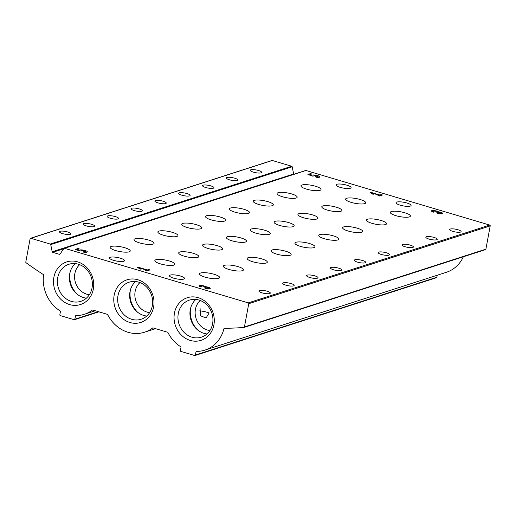 <?xml version="1.0" encoding="UTF-8"?>
<svg xmlns="http://www.w3.org/2000/svg" width="516" height="516" viewBox="0 0 516 516"><rect width="100%" height="100%" fill="white"/><g stroke="black" fill="none" stroke-linecap="round" stroke-linejoin="round"><path stroke-width="0.77" d="M200.672 286.193A1.987 0.477 10.5 0 1 203.498 286.27A1.49 0.355 10.5 0 1 204.31 286.754A1.49 0.355 10.5 0 1 204.155 286.87L205.471 287.264A1.49 0.355 10.5 0 1 207.432 287.444A1.987 0.477 10.5 0 1 208.516 288.083A1.987 0.477 10.5 0 1 205.697 288.005L204.936 288.25A3.728 0.89 10.5 0 0 210.231 288.399A3.728 0.89 10.5 0 0 205.897 286.715A3.728 0.89 10.5 0 0 201.859 285.535A3.728 0.89 10.5 0 0 198.963 285.87A3.728 0.89 10.5 0 0 200.995 287.077L201.756 286.832A1.987 0.477 10.5 0 1 200.672 286.193L200.53 286.928M79.238 250.37L77.219 249.589L79.322 248.912L78.006 248.525L75.401 249.363L79.754 251.04L81.386 250.892A1.987 0.477 10.5 0 1 81.322 250.737A1.987 0.477 10.5 0 1 83.36 250.634A1.987 0.477 10.5 0 1 85.23 251.46A1.987 0.477 10.5 0 1 83.121 251.55L83.437 252.124A4.096 0.98 10.5 0 0 87.301 251.847A4.096 0.98 10.5 0 0 83.45 250.137A4.096 0.98 10.5 0 0 79.245 250.35A4.096 0.98 10.5 0 0 79.238 250.37L79.161 250.815M433.182 211.27A1.987 0.477 10.5 0 1 436.007 211.354A1.49 0.355 10.5 0 1 436.82 211.831A1.49 0.355 10.5 0 1 436.671 211.953L437.981 212.34A1.49 0.355 10.5 0 1 439.948 212.521A1.987 0.477 10.5 0 1 441.032 213.166A1.987 0.477 10.5 0 1 438.207 213.082L437.445 213.327A3.728 0.89 10.5 0 0 442.741 213.482A3.728 0.89 10.5 0 0 438.413 211.799A3.728 0.89 10.5 0 0 434.369 210.612A3.728 0.89 10.5 0 0 431.473 210.954A3.728 0.89 10.5 0 0 433.505 212.16L434.266 211.908A1.987 0.477 10.5 0 1 433.182 211.27L433.047 212.012M311.754 175.446L309.735 174.672L311.838 173.995L310.522 173.602L307.91 174.447L312.264 176.117L313.896 175.969A1.987 0.477 10.5 0 1 313.831 175.814A1.987 0.477 10.5 0 1 315.876 175.711A1.987 0.477 10.5 0 1 317.74 176.536A1.987 0.477 10.5 0 1 315.637 176.633L315.953 177.201A4.096 0.98 10.5 0 0 319.817 176.924A4.096 0.98 10.5 0 0 315.966 175.214A4.096 0.98 10.5 0 0 311.754 175.427A4.096 0.98 10.5 0 0 311.754 175.446L311.67 175.892M173.634 278.169A7.656 1.832 -169.5 0 1 169.461 275.699A7.656 1.832 -169.5 0 1 177.323 275.292A7.656 1.832 -169.5 0 1 184.522 278.485A7.656 1.832 -169.5 0 1 173.634 278.169M113.655 260.354A7.656 1.832 -169.5 0 1 109.482 257.877A7.656 1.832 -169.5 0 1 117.345 257.471A7.656 1.832 -169.5 0 1 124.537 260.67A7.656 1.832 -169.5 0 1 113.655 260.354M400.19 205.175A7.656 1.832 -169.5 0 1 396.017 202.698A7.656 1.832 -169.5 0 1 403.873 202.291A7.656 1.832 -169.5 0 1 411.071 205.484A7.656 1.832 -169.5 0 1 400.19 205.175M340.205 187.353A7.656 1.832 -169.5 0 1 336.032 184.876A7.656 1.832 -169.5 0 1 343.895 184.476A7.656 1.832 -169.5 0 1 351.086 187.669A7.656 1.832 -169.5 0 1 340.205 187.353M452.842 231.387A5.805 1.387 -169.5 0 1 449.791 229.878A5.805 1.387 -169.5 0 1 455.641 229.201A5.805 1.387 -169.5 0 1 460.859 231.929A5.805 1.387 -169.5 0 1 452.842 231.387M428.996 239.069A5.805 1.387 -169.5 0 1 425.939 237.56A5.805 1.387 -169.5 0 1 431.789 236.889A5.805 1.387 -169.5 0 1 437.007 239.611A5.805 1.387 -169.5 0 1 428.996 239.069M405.144 246.758A5.805 1.387 -169.5 0 1 402.093 245.248A5.805 1.387 -169.5 0 1 407.943 244.571A5.805 1.387 -169.5 0 1 413.161 247.299A5.805 1.387 -169.5 0 1 405.144 246.758M381.298 254.44A5.805 1.387 -169.5 0 1 378.247 252.93A5.805 1.387 -169.5 0 1 384.098 252.253A5.805 1.387 -169.5 0 1 389.316 254.981A5.805 1.387 -169.5 0 1 381.298 254.44M357.453 262.122A5.805 1.387 -169.5 0 1 354.402 260.619A5.805 1.387 -169.5 0 1 360.245 259.941A5.805 1.387 -169.5 0 1 365.463 262.67A5.805 1.387 -169.5 0 1 357.453 262.122M333.607 269.81A5.805 1.387 -169.5 0 1 330.55 268.301A5.805 1.387 -169.5 0 1 336.4 267.623A5.805 1.387 -169.5 0 1 341.618 270.352A5.805 1.387 -169.5 0 1 333.607 269.81M309.755 277.492A5.805 1.387 -169.5 0 1 306.704 275.983A5.805 1.387 -169.5 0 1 312.554 275.312A5.805 1.387 -169.5 0 1 317.772 278.034A5.805 1.387 -169.5 0 1 309.755 277.492M285.909 285.18A5.805 1.387 -169.5 0 1 282.858 283.671A5.805 1.387 -169.5 0 1 288.708 282.994A5.805 1.387 -169.5 0 1 293.926 285.722A5.805 1.387 -169.5 0 1 285.909 285.18M262.064 292.862A5.805 1.387 -169.5 0 1 259.006 291.353A5.805 1.387 -169.5 0 1 264.856 290.676A5.805 1.387 -169.5 0 1 270.074 293.404A5.805 1.387 -169.5 0 1 262.064 292.862M160.411 263.863A10.21 2.438 -169.5 0 1 154.845 260.561A10.21 2.438 -169.5 0 1 165.333 260.019A10.21 2.438 -169.5 0 1 174.924 264.282A10.21 2.438 -169.5 0 1 160.411 263.863M115.726 250.583A10.21 2.438 -169.5 0 1 110.16 247.287A10.21 2.438 -169.5 0 1 120.641 246.745A10.21 2.438 -169.5 0 1 130.238 251.008A10.21 2.438 -169.5 0 1 115.726 250.583M228.949 269.449A10.21 2.438 -169.5 0 1 223.383 266.146A10.21 2.438 -169.5 0 1 233.864 265.611A10.21 2.438 -169.5 0 1 243.455 269.868A10.21 2.438 -169.5 0 1 228.949 269.449M184.264 256.175A10.21 2.438 -169.5 0 1 178.697 252.872A10.21 2.438 -169.5 0 1 189.179 252.337A10.21 2.438 -169.5 0 1 198.77 256.594A10.21 2.438 -169.5 0 1 184.264 256.175M163.424 235.219A10.21 2.438 -169.5 0 1 157.857 231.916A10.21 2.438 -169.5 0 1 168.339 231.374A10.21 2.438 -169.5 0 1 177.93 235.638A10.21 2.438 -169.5 0 1 163.424 235.219M208.109 248.493A10.21 2.438 -169.5 0 1 202.543 245.19A10.21 2.438 -169.5 0 1 213.024 244.649A10.21 2.438 -169.5 0 1 222.615 248.912A10.21 2.438 -169.5 0 1 208.109 248.493M252.795 261.767A10.21 2.438 -169.5 0 1 247.229 258.464A10.21 2.438 -169.5 0 1 257.71 257.923A10.21 2.438 -169.5 0 1 267.301 262.186A10.21 2.438 -169.5 0 1 252.795 261.767M139.578 242.901A10.21 2.438 -169.5 0 1 134.012 239.598A10.21 2.438 -169.5 0 1 144.493 239.063A10.21 2.438 -169.5 0 1 154.084 243.32A10.21 2.438 -169.5 0 1 139.578 242.901M205.104 277.137A10.21 2.438 -169.5 0 1 199.537 273.835A10.21 2.438 -169.5 0 1 210.018 273.293A10.21 2.438 -169.5 0 1 219.61 277.556A10.21 2.438 -169.5 0 1 205.104 277.137M372.036 223.344A10.21 2.438 -169.5 0 1 366.47 220.042A10.21 2.438 -169.5 0 1 376.951 219.506A10.21 2.438 -169.5 0 1 386.542 223.763A10.21 2.438 -169.5 0 1 372.036 223.344M327.344 210.07A10.21 2.438 -169.5 0 1 321.778 206.768A10.21 2.438 -169.5 0 1 332.265 206.232A10.21 2.438 -169.5 0 1 341.856 210.489A10.21 2.438 -169.5 0 1 327.344 210.07M282.658 196.796A10.21 2.438 -169.5 0 1 277.092 193.494A10.21 2.438 -169.5 0 1 287.573 192.958A10.21 2.438 -169.5 0 1 297.171 197.215A10.21 2.438 -169.5 0 1 282.658 196.796M395.882 215.662A10.21 2.438 -169.5 0 1 390.315 212.36A10.21 2.438 -169.5 0 1 400.797 211.818A10.21 2.438 -169.5 0 1 410.388 216.081A10.21 2.438 -169.5 0 1 395.882 215.662M234.967 212.166A10.21 2.438 -169.5 0 1 229.401 208.864A10.21 2.438 -169.5 0 1 239.882 208.322A10.21 2.438 -169.5 0 1 249.473 212.586A10.21 2.438 -169.5 0 1 234.967 212.166M348.184 231.026A10.21 2.438 -169.5 0 1 342.618 227.73A10.21 2.438 -169.5 0 1 353.099 227.188A10.21 2.438 -169.5 0 1 362.696 231.452A10.21 2.438 -169.5 0 1 348.184 231.026M303.498 217.752A10.21 2.438 -169.5 0 1 297.932 214.456A10.21 2.438 -169.5 0 1 308.413 213.914A10.21 2.438 -169.5 0 1 318.011 218.171A10.21 2.438 -169.5 0 1 303.498 217.752M258.813 204.478A10.21 2.438 -169.5 0 1 253.246 201.182A10.21 2.438 -169.5 0 1 263.728 200.64A10.21 2.438 -169.5 0 1 273.319 204.897A10.21 2.438 -169.5 0 1 258.813 204.478M300.493 246.396A10.21 2.438 -169.5 0 1 294.926 243.094A10.21 2.438 -169.5 0 1 305.408 242.559A10.21 2.438 -169.5 0 1 314.999 246.816A10.21 2.438 -169.5 0 1 300.493 246.396M187.269 227.53A10.21 2.438 -169.5 0 1 181.703 224.234A10.21 2.438 -169.5 0 1 192.184 223.692A10.21 2.438 -169.5 0 1 201.782 227.949A10.21 2.438 -169.5 0 1 187.269 227.53M231.955 240.804A10.21 2.438 -169.5 0 1 226.389 237.508A10.21 2.438 -169.5 0 1 236.87 236.967A10.21 2.438 -169.5 0 1 246.467 241.23A10.21 2.438 -169.5 0 1 231.955 240.804M276.64 254.085A10.21 2.438 -169.5 0 1 271.074 250.782A10.21 2.438 -169.5 0 1 281.562 250.241A10.21 2.438 -169.5 0 1 291.153 254.504A10.21 2.438 -169.5 0 1 276.64 254.085M255.807 233.122A10.21 2.438 -169.5 0 1 250.241 229.82A10.21 2.438 -169.5 0 1 260.722 229.285A10.21 2.438 -169.5 0 1 270.313 233.542A10.21 2.438 -169.5 0 1 255.807 233.122M211.115 219.848A10.21 2.438 -169.5 0 1 205.549 216.546A10.21 2.438 -169.5 0 1 216.036 216.01A10.21 2.438 -169.5 0 1 225.627 220.268A10.21 2.438 -169.5 0 1 211.115 219.848M324.338 238.715A10.21 2.438 -169.5 0 1 318.772 235.412A10.21 2.438 -169.5 0 1 329.253 234.87A10.21 2.438 -169.5 0 1 338.844 239.134A10.21 2.438 -169.5 0 1 324.338 238.715M279.653 225.44A10.21 2.438 -169.5 0 1 274.086 222.138A10.21 2.438 -169.5 0 1 284.568 221.596A10.21 2.438 -169.5 0 1 294.159 225.86A10.21 2.438 -169.5 0 1 279.653 225.44M351.196 202.388A10.21 2.438 -169.5 0 1 345.63 199.086A10.21 2.438 -169.5 0 1 356.111 198.544A10.21 2.438 -169.5 0 1 365.702 202.807A10.21 2.438 -169.5 0 1 351.196 202.388M306.51 189.114A10.21 2.438 -169.5 0 1 300.944 185.812A10.21 2.438 -169.5 0 1 311.425 185.27A10.21 2.438 -169.5 0 1 321.017 189.533A10.21 2.438 -169.5 0 1 306.51 189.114M64.177 248.293A0.684 0.606 72.1 0 1 64.506 248.293L248.267 302.879A0.684 0.606 72.1 0 1 248.744 303.705L244.436 326.963A0.684 0.606 72.1 0 1 243.92 327.454A374.3 332.31 72.1 0 1 224.047 328.318A34.03 30.212 72.1 0 1 204.846 350.119A34.03 30.212 72.1 0 1 196.544 351.415A0.684 0.606 72.1 0 0 195.983 351.912L195.403 355.04A0.684 0.606 72.1 0 1 194.687 355.518L180.89 351.415A0.684 0.606 72.1 0 1 180.406 350.59L180.987 347.455A0.684 0.606 72.1 0 0 180.665 346.7A34.03 30.212 72.1 0 1 167.958 332.575A0.684 0.606 72.1 0 0 167.545 332.227L153.097 327.931A0.684 0.606 72.1 0 0 152.607 328.021A34.03 30.212 72.1 0 1 144.564 332.207A34.03 30.212 72.1 0 1 107.676 314.67A0.684 0.606 72.1 0 0 107.264 314.315L92.816 310.026A0.684 0.606 72.1 0 0 92.325 310.11A34.03 30.212 72.1 0 1 84.282 314.302A34.03 30.212 72.1 0 1 75.981 315.599A0.684 0.606 72.1 0 0 75.42 316.095L74.839 319.23A0.684 0.606 72.1 0 1 74.123 319.701L60.327 315.605A0.684 0.606 72.1 0 1 59.843 314.773L60.424 311.645A0.684 0.606 72.1 0 0 60.101 310.884A34.03 30.212 72.1 0 1 43.583 274.705A374.3 332.31 72.1 0 1 26.09 262.747A0.684 0.606 72.1 0 1 25.8 262.012L30.109 238.76A0.684 0.606 72.1 0 1 30.831 238.289L50.239 244.055A0.684 0.606 72.1 0 1 50.716 244.597L52.206 251.776A0.684 0.606 72.1 0 0 52.684 252.324L59.411 254.317A0.684 0.606 72.1 0 0 60.024 254.098L63.887 248.512A0.684 0.606 72.1 0 1 64.177 248.293L305.633 170.493A0.684 0.606 72.1 0 1 305.962 170.486L489.723 225.079A0.684 0.606 72.1 0 1 490.2 225.905L485.891 249.157A0.684 0.606 72.1 0 1 485.375 249.654L244.158 327.376M381.201 194.596L382.511 194.99L379.247 196.041L377.938 195.648L379.241 195.229L371.92 193.055L373.739 194.197L372.681 194.151L370.043 192.494L370.701 192.287L379.892 195.016L381.201 194.596L381.04 195.461M148.685 269.52L150.001 269.907L146.738 270.958L145.422 270.571L146.725 270.152L139.41 267.978L141.223 269.113L140.171 269.075L137.533 267.417L138.185 267.211L147.382 269.939L148.685 269.52L148.524 270.384M79.664 264.669A17.015 15.106 -107.9 0 0 74.859 273.525A17.015 15.106 -107.9 0 0 89.352 294.733M200.227 300.486A17.015 15.106 -107.9 0 0 195.422 309.342A17.015 15.106 -107.9 0 0 209.915 330.55M200.053 307.846L200.485 315.773L206.071 317.979L209.135 312.986A10.21 2.438 -169.5 0 0 207 312.264A10.21 2.438 -169.5 0 0 199.756 310.838M139.946 282.575A17.015 15.106 -107.9 0 0 135.14 291.43A17.015 15.106 -107.9 0 0 149.634 312.644M463.362 256.762A34.03 30.212 72.1 0 1 446.301 272.313L204.846 350.119M437.233 275.234L436.858 277.24A0.684 0.606 72.1 0 1 436.472 277.711L195.016 355.511M30.502 238.289L271.958 160.489A0.684 0.606 72.1 0 1 272.287 160.482L291.695 166.249A0.684 0.606 72.1 0 1 292.172 166.791L293.668 173.976A0.684 0.606 72.1 0 0 293.817 174.298M229.555 179.826A5.805 1.387 -169.5 0 1 226.505 178.317A5.805 1.387 -169.5 0 1 232.348 177.639A5.805 1.387 -169.5 0 1 237.573 180.368A5.805 1.387 -169.5 0 1 229.555 179.826M205.71 187.508A5.805 1.387 -169.5 0 1 202.653 185.999A5.805 1.387 -169.5 0 1 208.503 185.328A5.805 1.387 -169.5 0 1 213.721 188.05A5.805 1.387 -169.5 0 1 205.71 187.508M181.858 195.196A5.805 1.387 -169.5 0 1 178.807 193.687A5.805 1.387 -169.5 0 1 184.657 193.01A5.805 1.387 -169.5 0 1 189.875 195.738A5.805 1.387 -169.5 0 1 181.858 195.196M158.012 202.878A5.805 1.387 -169.5 0 1 154.961 201.369A5.805 1.387 -169.5 0 1 160.811 200.692A5.805 1.387 -169.5 0 1 166.029 203.42A5.805 1.387 -169.5 0 1 158.012 202.878M134.166 210.56A5.805 1.387 -169.5 0 1 131.109 209.057A5.805 1.387 -169.5 0 1 136.959 208.38A5.805 1.387 -169.5 0 1 142.177 211.109A5.805 1.387 -169.5 0 1 134.166 210.56M110.314 218.249A5.805 1.387 -169.5 0 1 107.264 216.739A5.805 1.387 -169.5 0 1 113.114 216.062A5.805 1.387 -169.5 0 1 118.332 218.79A5.805 1.387 -169.5 0 1 110.314 218.249M86.469 225.931A5.805 1.387 -169.5 0 1 83.418 224.421A5.805 1.387 -169.5 0 1 89.268 223.744A5.805 1.387 -169.5 0 1 94.486 226.472A5.805 1.387 -169.5 0 1 86.469 225.931M62.623 233.619A5.805 1.387 -169.5 0 1 59.572 232.11A5.805 1.387 -169.5 0 1 65.416 231.432A5.805 1.387 -169.5 0 1 70.634 234.161A5.805 1.387 -169.5 0 1 62.623 233.619M253.401 172.144A5.805 1.387 -169.5 0 1 250.35 170.635A5.805 1.387 -169.5 0 1 256.2 169.958A5.805 1.387 -169.5 0 1 261.418 172.686A5.805 1.387 -169.5 0 1 253.401 172.144M93.338 289.076A22.388 19.872 -107.9 0 0 67.17 261.773A22.388 19.872 -107.9 0 0 60.308 298.79A22.388 19.872 -107.9 0 0 93.338 289.076M213.901 324.893A22.388 19.872 -107.9 0 0 187.734 297.59A22.388 19.872 -107.9 0 0 180.871 334.607A22.388 19.872 -107.9 0 0 213.901 324.893M153.62 306.981A22.388 19.872 -107.9 0 0 127.452 279.685A22.388 19.872 -107.9 0 0 120.589 316.701A22.388 19.872 -107.9 0 0 153.62 306.981M130.432 289.876A22.388 19.872 -107.9 0 0 137.649 312.27M135.598 281.517A19.473 17.286 -107.9 0 0 130.696 302.15A19.473 17.286 -107.9 0 0 146.718 316.037M152.323 305.807A19.473 17.286 -107.9 0 0 146.576 287.006A19.473 17.286 -107.9 0 0 129.194 282.175A19.473 17.286 -107.9 0 0 118.706 306.014A19.473 17.286 -107.9 0 0 141.132 319.243A19.473 17.286 -107.9 0 0 152.323 305.807M190.714 307.781A22.388 19.872 -107.9 0 0 197.931 330.175M195.88 299.428A19.473 17.286 -107.9 0 0 190.978 320.055A19.473 17.286 -107.9 0 0 207 333.949M212.605 323.719A19.473 17.286 -107.9 0 0 206.858 304.911A19.473 17.286 -107.9 0 0 189.475 300.086A19.473 17.286 -107.9 0 0 178.988 323.919A19.473 17.286 -107.9 0 0 201.414 337.154A19.473 17.286 -107.9 0 0 212.605 323.719M70.15 271.971A22.388 19.872 -107.9 0 0 77.368 294.365M75.317 263.611A19.473 17.286 -107.9 0 0 70.415 284.245A19.473 17.286 -107.9 0 0 86.436 298.132M92.041 287.902A19.473 17.286 -107.9 0 0 86.295 269.1A19.473 17.286 -107.9 0 0 68.912 264.269A19.473 17.286 -107.9 0 0 58.424 288.109A19.473 17.286 -107.9 0 0 80.851 301.338A19.473 17.286 -107.9 0 0 92.041 287.902M319.172 177.31A4.096 0.98 10.5 0 0 317.714 176.672M313.812 175.95A4.096 0.98 10.5 0 0 312.09 176.053M309.735 174.672L309.652 175.111M310.522 173.602L310.361 174.466M309.716 174.782L309.207 174.943M379.892 195.016L379.731 195.88M370.701 192.287L370.598 192.842M379.544 195.945L379.131 195.822M371.92 193.055L371.817 193.61M379.241 195.229L379.099 195.996M438.207 213.082L438.129 213.508M442.031 213.856A3.728 0.89 10.5 0 0 440.987 213.398M438.413 211.799L438.323 212.289M437.632 212.457A3.728 0.89 10.5 0 0 436.762 212.134M433.143 211.502A3.728 0.89 10.5 0 0 432.002 211.554M86.662 252.227A4.096 0.98 10.5 0 0 85.204 251.595M81.296 250.866A4.096 0.98 10.5 0 0 79.574 250.97M77.219 249.589L77.142 250.034M78.006 248.525L77.852 249.389M77.2 249.699L76.697 249.867M147.382 269.939L147.221 270.803M138.185 267.211L138.082 267.765M147.034 270.868L146.615 270.739M139.41 267.978L139.307 268.533M146.725 270.152L146.583 270.919M205.697 288.005L205.613 288.431M209.522 288.773A3.728 0.89 10.5 0 0 208.477 288.321M205.897 286.715L205.807 287.212M205.123 287.373A3.728 0.89 10.5 0 0 204.252 287.057M200.627 286.425A3.728 0.89 10.5 0 0 199.492 286.477M64.506 248.293L305.962 170.486M248.267 302.879L489.723 225.079M248.744 303.705L490.2 225.905M244.436 326.963L485.891 249.157M195.983 351.912L197.583 351.396M195.403 355.04L436.858 277.24M152.607 328.021L152.942 327.912M92.325 310.11L92.661 310M75.42 316.095L77.019 315.579M74.839 319.23L98.324 311.664M30.831 238.289L272.287 160.482M50.239 244.055L291.695 166.249M50.716 244.597L292.172 166.791M52.206 251.776L293.668 173.976M52.684 252.324L63.713 248.77M59.411 254.317L60.011 254.124M244.042 327.434L485.498 249.628M144.564 332.207L155.561 328.666M84.282 314.302L95.279 310.761M74.452 319.701L98.879 311.825M317.74 176.536L317.585 177.381M436.82 211.831L436.742 212.244M441.032 213.166L440.896 213.908M85.23 251.46L85.069 252.305M204.31 286.754L204.233 287.167M208.516 288.083L208.38 288.825"/></g></svg>

